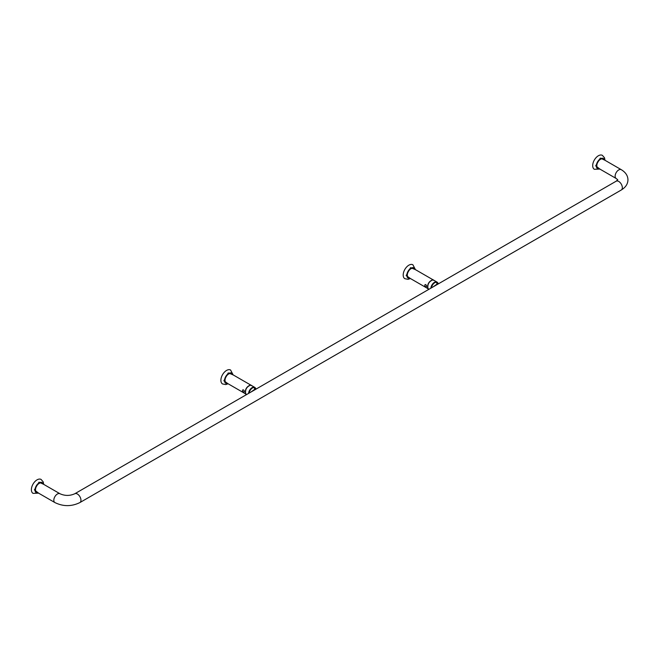 <?xml version="1.0" encoding="UTF-8"?>
<svg xmlns="http://www.w3.org/2000/svg" width="661" height="661" viewBox="0 0 661 661"><rect width="100%" height="100%" fill="white"/><g stroke="black" fill="none" stroke-linecap="round" stroke-linejoin="round"><path stroke-width="0.99" d="M42.073 483.406A5.148 2.975 120 0 0 41.726 483.15A5.148 2.975 120 0 0 39.156 483.406A5.148 2.975 120 0 0 35.793 487.942A5.148 2.975 120 0 0 36.578 492.065A5.148 2.975 120 0 0 36.983 492.23M38.693 493.131L33.05 493.362A8.039 4.644 -60 0 1 33.05 484.083A8.039 4.644 -60 0 1 41.089 479.44L43.213 481.877L43.709 484.356M603.377 159.342A5.148 2.975 120 0 0 603.03 159.078A5.148 2.975 120 0 0 600.461 159.334A5.148 2.975 120 0 0 597.098 163.87A5.148 2.975 120 0 0 597.891 167.993A5.148 2.975 120 0 0 598.288 168.158M600.006 169.059L594.355 169.299A8.039 4.644 -60 0 1 594.355 160.012A8.039 4.644 -60 0 1 602.394 155.368L604.518 157.814L605.013 160.284M231.532 373.961A5.148 2.975 120 0 0 231.226 373.738A5.148 2.975 120 0 0 227.268 375.118A5.148 2.975 120 0 0 225.021 380.298A5.148 2.975 120 0 0 226.087 382.653A5.148 2.975 120 0 0 226.426 382.802M228.103 383.777L225.765 384.57L222.55 383.958A8.039 4.644 -60 0 1 222.55 374.671A8.039 4.644 -60 0 1 230.59 370.028L233.209 375.043M255.262 387.85A5.106 2.95 120 0 0 254.708 387.346A5.106 2.95 120 0 0 250.94 388.544A5.106 2.95 120 0 0 248.561 393.427M254.824 387.577A4.974 2.867 120 0 0 254.642 387.462A4.974 2.867 120 0 0 250.973 388.618A4.974 2.867 120 0 0 248.66 393.378M255.956 389.073A4.974 2.867 120 0 0 255.022 387.677A4.974 2.867 120 0 0 251.535 388.668A4.974 2.867 120 0 0 249.098 393.121M246.297 394.741L245.454 393.849C244.843 389.527 246.561 386.553 250.61 384.925L252.593 386.123M252.064 385.817L250.436 385.206C246.702 386.759 245.099 389.544 245.611 393.551L246.611 394.559M250.916 392.072L254.733 389.346L256.047 389.106M250.742 392.171L255.245 389.147M244.264 391.378A1.182 0.678 -120 0 0 243.636 390.081A1.182 0.678 -120 0 0 242.703 390.007A1.264 1.264 0 0 0 243.835 391.973A1.182 0.678 -120 0 0 244.264 391.378M413.836 268.713A5.148 2.975 120 0 0 413.53 268.49A5.148 2.975 120 0 0 409.564 269.87A5.148 2.975 120 0 0 407.316 275.05A5.148 2.975 120 0 0 408.382 277.405A5.148 2.975 120 0 0 408.729 277.554M410.407 278.521L408.068 279.322L404.854 278.702A8.039 4.644 -60 0 1 404.854 269.424A8.039 4.644 -60 0 1 412.894 264.78L415.513 269.787M437.565 282.594A5.106 2.95 120 0 0 437.012 282.09A5.106 2.95 120 0 0 433.244 283.288A5.106 2.95 120 0 0 430.865 288.179M437.128 282.33A4.974 2.867 120 0 0 436.946 282.206A4.974 2.867 120 0 0 433.277 283.371A4.974 2.867 120 0 0 430.955 288.122M438.26 283.825A4.974 2.867 120 0 0 437.318 282.429A4.974 2.867 120 0 0 433.839 283.412A4.974 2.867 120 0 0 431.402 287.874M428.592 289.485L427.758 288.593C427.146 284.28 428.865 281.305 432.914 279.669L434.897 280.867M434.368 280.57L432.74 279.95C429.006 281.512 427.403 284.296 427.915 288.303L428.915 289.303M433.219 286.816L437.037 284.098L438.35 283.858M433.046 286.915L437.549 283.891M426.568 286.122A1.182 0.678 -120 0 0 425.94 284.833A1.182 0.678 -120 0 0 424.998 284.759A1.264 1.264 0 0 0 426.13 286.717A1.182 0.678 -120 0 0 426.568 286.122M38.52 493.114L34.38 489.908L38.999 482.166L43.609 484.298M38.024 492.833A5.825 3.363 -60 0 1 36.239 485.926A5.825 3.363 -60 0 1 43.114 484.009M599.824 169.051L595.685 165.845L600.312 158.103L604.914 160.235M599.329 168.762A5.825 3.363 -60 0 1 597.552 161.854A5.825 3.363 -60 0 1 604.418 159.945M228.004 383.719L223.872 380.786L228.252 372.911L233.11 374.87M227.508 383.43A5.825 3.363 -60 0 1 225.748 376.514A5.825 3.363 -60 0 1 232.614 374.589M410.307 278.463L406.176 275.53L410.555 267.664L415.414 269.622M409.803 278.174A5.825 3.363 -60 0 1 408.044 271.266A5.825 3.363 -60 0 1 414.91 269.333M41.329 482.984L59.969 493.742C64.918 495.965 69.868 495.965 74.809 493.742L616.184 181.188L617.771 179.767L616.184 178.495A5.09 2.941 -60 0 1 616.184 172.612A5.09 2.941 -60 0 1 621.274 169.679L602.634 158.913M59.969 493.742A5.09 2.941 120 0 0 56.045 495.106A5.09 2.941 120 0 0 53.822 500.228A5.09 2.941 120 0 0 54.88 502.558C63.216 506.64 71.562 506.64 79.907 502.558L621.274 190.004C625.645 187.352 627.876 183.965 627.95 179.842C627.876 175.727 625.653 172.339 621.274 169.679M616.184 181.188A5.09 2.941 60 0 1 620.109 182.552A5.09 2.941 60 0 1 622.332 187.674A5.09 2.941 60 0 1 621.274 190.004M74.809 493.742A5.09 2.941 60 0 1 78.733 495.106A5.09 2.941 60 0 1 80.956 500.228A5.09 2.941 60 0 1 79.907 502.558M225.781 382.43L245.421 393.774M245.942 394.072L246.693 394.51M230.887 373.589L250.527 384.925M251.048 385.231L254.708 387.346M253.948 387.627L255.072 389.189M408.085 277.182L427.725 288.518M428.245 288.824L428.997 289.254M413.191 268.341L432.831 279.677M433.352 279.983L437.012 282.09M436.252 282.371L437.375 283.941M616.184 178.495L597.544 167.737M36.239 491.801L54.88 502.558"/></g></svg>
